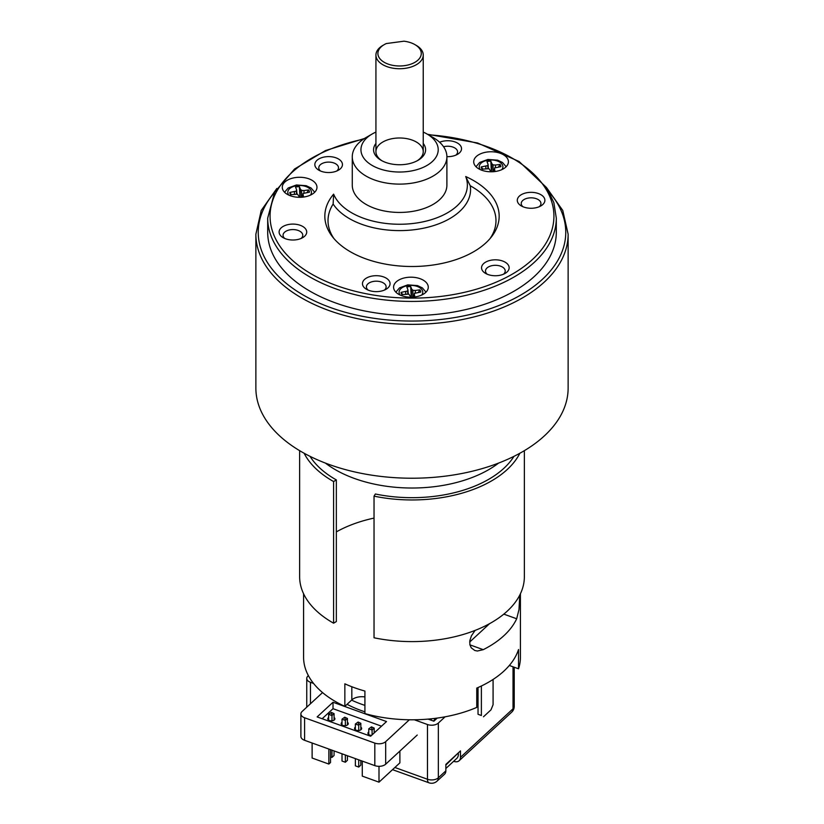 <?xml version="1.0" encoding="UTF-8"?>
<svg xmlns="http://www.w3.org/2000/svg" width="824" height="824" viewBox="0 0 824 824"><rect width="100%" height="100%" fill="white"/><g stroke="black" fill="none" stroke-linecap="round" stroke-linejoin="round"><path stroke-width="1.24" d="M481.381 715.5L478.033 714.295L481.381 715.5L481.381 685.99M483.472 716.787L490.991 709.845L493.082 704.695L493.082 679.45M478.033 714.295L478.033 687.535M351.827 686.742L351.827 699.916L344.854 706.353A108.418 62.593 0 0 1 303.582 657.202L303.582 593.754M509.325 665.473L518.543 668.8A108.418 62.593 0 0 0 520.418 657.202L520.418 593.754M344.854 706.353L344.854 683.817A108.418 62.593 180 0 0 364.919 691.058L364.919 713.594A108.418 62.593 0 0 0 476.756 707.404L476.756 688.091A108.418 62.593 180 0 0 518.543 649.487L518.543 668.8M351.827 699.916A11.824 6.829 180 0 1 364.919 696.939M475.108 630.401L471.472 635.747L469.834 640.588L469.865 644.667L471.235 647.829L474.83 650.507L477.395 651.011L483.255 649.662A108.418 62.593 0 0 0 516.689 618.773L518.986 609.533L519.789 595.041M489.58 623.655L469.68 642.051M513.98 456.331A108.418 62.593 0 0 1 375.363 493.998L374.034 496.141A112.363 64.869 0 0 0 519.872 453.252M304.128 453.252A112.363 64.869 0 0 0 333.596 481.546L333.596 623.191L336.347 621.564L336.347 479.918L333.596 481.546M310.02 456.331A108.418 62.593 0 0 0 336.347 479.918M374.034 518.09A108.418 62.593 0 0 0 336.347 531.882M374.034 496.141L374.034 637.786A112.363 64.869 0 0 0 524.363 576.728L524.363 450.666M299.637 450.666L299.637 576.728A112.363 64.869 0 0 0 333.596 623.191M491.392 171.783L491.887 163.77L490.816 161.102A9.857 5.686 0 0 0 486.974 161.617L488.045 164.285L487.757 165.603L481.216 166.942A9.857 5.686 0 0 0 482.102 169.157L489.003 168.704L491.042 171.794M495.44 167.591L495.43 165.047L493.133 164.882L491.887 163.77M495.43 165.047L500.034 164.429A9.857 5.686 180 0 1 500.92 166.654L494.379 167.993L494.987 171.526A17.345 10.012 180 0 1 473.718 161.772A17.345 10.012 180 0 1 491.073 151.76A17.345 10.012 180 0 1 508.418 161.772A17.345 10.012 180 0 1 494.977 171.536M492.814 171.742L493.133 164.882M491.331 170.743L490.816 161.102M488.426 168.662L488.045 164.285M487.993 168.632L487.757 165.603M485.903 168.652L485.83 166.324M482.782 169.064L481.216 166.942M493.895 171.66L494.101 169.311M498.551 166.963L500.034 164.429M328.632 717.508A3.554 2.05 0 0 0 328.343 717.735A3.554 2.05 0 0 0 327.798 718.827A3.554 2.05 0 0 0 331.351 720.876A3.554 2.05 0 0 0 334.894 718.827A3.554 2.05 0 0 0 334.07 717.508M342.012 722.329A3.554 2.05 0 0 0 341.713 722.566A3.554 2.05 0 0 0 341.177 723.647A3.554 2.05 0 0 0 344.72 725.697A3.554 2.05 0 0 0 348.274 723.647A3.554 2.05 0 0 0 347.44 722.329M355.381 727.159A3.554 2.05 0 0 0 355.093 727.386A3.554 2.05 0 0 0 354.547 728.478A3.554 2.05 0 0 0 358.1 730.528A3.554 2.05 0 0 0 361.643 728.478A3.554 2.05 0 0 0 360.819 727.159M368.761 731.98A3.554 2.05 0 0 0 368.462 732.217A3.554 2.05 0 0 0 367.926 733.298A3.554 2.05 0 0 0 371.583 735.348M374.714 732.464A3.554 2.05 0 0 0 374.189 731.98M434.536 718.435L434.536 719.929M322.555 692.582L302.099 711.493A7.89 4.553 0 0 0 300.894 713.903A7.89 4.553 0 0 0 304.602 717.766L374.817 743.104A7.89 4.553 0 0 0 385.683 741.651L409.353 719.785M304.602 717.766L304.602 740.302L374.817 765.63L374.817 743.104M385.683 741.651L385.683 764.188L417.232 735.039M431.271 720.248L431.271 718.806M381.502 726.181L333.02 708.692L322.153 718.734M364.919 705.375A95.811 55.311 180 0 1 351.591 700.132M385.683 764.188A7.89 4.553 180 0 1 374.817 765.63M304.602 740.302A7.89 4.553 180 0 1 300.894 736.44L300.894 713.903M333.02 702.254L386.518 721.556L370.635 736.223L317.137 716.921L333.02 702.254L333.02 708.692M445.856 765.074L458.298 752.909M458.35 753.527A9.857 6.829 47.3 0 1 456.712 758.461L445.856 768.493M364.919 711.812A95.811 55.311 180 0 1 347.069 704.314M411.248 297.207L411.743 289.193L410.671 286.525A9.857 5.686 0 0 0 406.829 287.04L407.901 289.698L407.612 291.026L401.072 292.366A9.857 5.686 0 0 0 401.958 294.58L408.858 294.127L410.898 297.207M415.296 293.014L415.286 290.47L412.999 290.306L411.743 289.193M415.286 290.47L419.89 289.852A9.857 5.686 180 0 1 420.776 292.067L414.235 293.406L414.843 296.949A17.345 10.012 180 0 1 393.584 287.195A17.345 10.012 180 0 1 410.929 277.183A17.345 10.012 180 0 1 428.274 287.195A17.345 10.012 180 0 1 414.833 296.949M412.669 297.155L412.999 290.306M411.186 296.166L410.671 286.525M408.282 294.086L407.901 289.698M407.849 294.055L407.612 291.026M405.758 294.075L405.686 291.748M402.637 294.487L401.072 292.366M413.751 297.073L413.957 294.734M418.407 292.386L419.89 289.852M437.225 718.085L433.867 721.185L428.099 719.105M313.542 683.415L310.452 682.303A7.89 4.553 0 0 1 306.744 678.44A7.89 4.553 0 0 1 307.939 676.03L308.372 675.618M394.881 767.484L427.471 779.246L427.471 724.523L414.359 719.785M427.471 724.523A7.89 4.553 0 0 0 438.337 723.07L438.337 777.794L445.856 770.842A7.89 5.459 47.3 0 1 444.527 774.22L436.998 781.173A7.89 5.459 47.3 0 0 438.337 777.794A7.89 4.553 0 0 1 427.471 779.246A7.89 3.409 109.8 0 0 428.974 782.8A7.89 7.89 0 0 0 436.998 781.173M445.114 716.808L438.337 723.07M453.643 761.304L453.797 761.355A7.89 5.459 -132.7 0 0 459.153 760.717A7.89 5.459 -132.7 0 0 460.482 757.328L460.482 750.891L445.856 764.404L445.856 770.842M433.362 721.01L436.411 718.198M414.915 44.609A21.681 12.514 0 0 1 414.915 62.315A21.681 12.514 0 0 1 384.252 62.315A21.681 12.514 0 0 1 384.252 44.609A21.681 12.514 0 0 1 386.343 43.548L403.956 41.2A21.681 12.514 0 0 1 414.915 44.609L416.316 45.413A23.659 13.658 180 0 1 423.237 55.074A23.659 13.658 180 0 1 399.589 68.732A23.659 13.658 180 0 1 375.929 55.074A23.659 13.658 180 0 1 382.408 45.681L383.078 45.289M299.946 197.307L300.441 189.283L299.369 186.626A9.857 5.686 0 0 0 295.528 187.141L296.599 189.798L296.31 191.117L289.77 192.456A9.857 5.686 0 0 0 290.656 194.68L297.557 194.227L299.596 197.307M303.994 193.115L303.984 190.56L301.697 190.406L300.441 189.283M303.984 190.56L308.588 189.953A9.857 5.686 180 0 1 309.474 192.167L302.933 193.506L303.541 197.049A17.345 10.012 180 0 1 282.282 187.295A17.345 10.012 180 0 1 299.627 177.273A17.345 10.012 180 0 1 316.972 187.295A17.345 10.012 180 0 1 303.531 197.049M301.368 197.255L301.697 190.406M299.885 196.267L299.369 186.626M296.98 194.186L296.599 189.798M296.547 194.155L296.31 191.117M294.456 194.176L294.384 191.848M291.336 194.588L289.77 192.456M302.449 197.173L302.655 194.825M307.105 192.486L308.588 189.953M374.189 732.938L374.189 728.107L372.098 730.043L372.098 734.874M374.189 728.107L371.469 726.861L372.098 730.043L368.761 728.828L371.469 726.861L368.761 728.828L368.761 734.617M347.44 724.966L347.44 718.456L345.349 720.392L345.349 725.666M345.349 755L345.349 762.241L347.44 760.305L347.44 755.752M347.44 718.456L344.72 717.21L345.349 720.392L342.012 719.187L344.72 717.21L342.012 719.187L342.012 724.966M342.012 761.036L345.349 762.241L342.012 761.036L342.012 753.795M330.517 749.655L330.517 762.519L328.848 764.064L328.848 749.047M378.999 766.33L378.999 782.161L362.282 776.126L362.282 761.108M328.848 764.064L312.121 758.039L312.121 743.011M399.887 751.055L399.887 762.859L378.999 782.161M334.07 720.145L334.07 713.636L331.979 715.562L331.979 720.846M331.979 750.18L331.979 757.411L334.07 755.484L334.07 750.932M334.07 713.636L331.351 712.389L331.979 715.562L328.632 714.356L331.351 712.389L328.632 714.356L328.632 720.145M330.517 756.885L331.979 757.411L330.517 757.071M360.819 729.796L360.819 723.287L358.728 725.213L358.728 730.486M358.728 759.831L358.728 767.062L360.819 765.136L360.819 760.583M360.819 723.287L358.1 722.04L358.728 725.213L355.381 724.008L358.1 722.04L355.381 724.008L355.381 729.796M355.381 765.856L358.728 767.062L355.381 765.856L355.381 758.626M373.159 275.896A13.802 7.962 180 0 1 388.331 279.799A13.802 7.962 180 0 1 386.023 289.296A13.802 7.962 180 0 1 366.505 289.296A13.802 7.962 180 0 1 363.003 281.458A13.802 7.962 180 0 1 373.159 275.896M325.542 156.807A13.802 7.962 180 0 1 340.714 160.711A13.802 7.962 180 0 1 338.406 170.208A13.802 7.962 180 0 1 318.888 170.208A13.802 7.962 180 0 1 315.376 162.38A13.802 7.962 180 0 1 325.542 156.807M527.988 192.538A13.802 7.962 180 0 1 543.16 196.442A13.802 7.962 180 0 1 540.843 205.938A13.802 7.962 180 0 1 521.334 205.938A13.802 7.962 180 0 1 517.822 198.11A13.802 7.962 180 0 1 527.988 192.538M352.27 156.797L352.27 185.122A47.308 27.316 0 0 0 399.589 212.438A47.308 27.316 0 0 0 446.896 185.122L446.896 156.797A47.308 27.316 180 0 1 410.228 183.412A47.308 27.316 180 0 1 352.27 156.797A47.308 27.316 180 0 1 366.124 137.484L372.263 133.941A38.635 22.31 0 0 0 365.794 160.536A38.635 22.31 0 0 0 408.271 171.454A38.635 22.31 0 0 0 436.72 155.87A38.635 22.31 0 0 0 426.904 133.941A38.635 22.31 0 0 0 423.237 132.077M289.811 224.293A13.802 7.962 180 0 1 304.983 228.186A13.802 7.962 180 0 1 302.666 237.683A13.802 7.962 180 0 1 283.157 237.683A13.802 7.962 180 0 1 279.645 229.855A13.802 7.962 180 0 1 289.811 224.293M492.247 260.024A13.802 7.962 180 0 1 507.419 263.927A13.802 7.962 180 0 1 505.112 273.413A13.802 7.962 180 0 1 485.594 273.413A13.802 7.962 180 0 1 482.091 265.586A13.802 7.962 180 0 1 492.247 260.024M439.625 142.253A13.802 7.962 180 0 1 444.63 140.935A13.802 7.962 180 0 1 459.802 144.839A13.802 7.962 180 0 1 457.495 154.335A13.802 7.962 180 0 1 446.896 156.653M333.627 194.145A67.784 39.13 0 0 0 414.833 223.252A67.784 39.13 0 0 0 465.714 176.542A87.169 50.326 180 0 1 491.567 236.725A87.169 50.326 180 0 1 412 266.502A87.169 50.326 180 0 1 332.433 236.725A87.169 50.326 180 0 1 333.627 194.145L333.133 204.022A70.967 40.973 0 0 0 415.543 229.556A70.967 40.973 0 0 0 470.236 185.75A83.976 48.482 0 0 1 490.033 238.6M267.697 218.113L267.697 232.275A144.303 83.306 0 0 0 412 315.582A144.303 83.306 0 0 0 556.303 232.275L556.303 218.113A144.303 83.306 180 0 1 412 301.419A144.303 83.306 180 0 1 267.697 218.113L274.619 192.219L294.549 169.013L325.47 150.565L364.496 138.473M255.873 388.083A156.127 90.135 0 0 0 412 478.219A156.127 90.135 0 0 0 568.127 388.083L568.127 234.201A156.127 90.135 180 0 1 412 324.347A156.127 90.135 180 0 1 255.873 234.201L255.873 388.083M333.133 204.022A83.976 48.482 0 0 0 333.967 238.6M417.109 160.824A23.659 13.658 0 0 0 423.237 151.647A23.659 13.658 0 0 0 394.263 138.339A23.659 13.658 0 0 0 375.929 151.647A23.659 13.658 0 0 0 382.058 160.824M455.857 155.139A9.857 5.686 0 0 0 457.588 151.915A9.857 5.686 0 0 0 445.516 146.373A9.857 5.686 0 0 0 443.58 146.754M301.038 238.486A9.857 5.686 0 0 0 302.769 235.273A9.857 5.686 0 0 0 290.697 229.721A9.857 5.686 0 0 0 283.054 235.273A9.857 5.686 0 0 0 284.785 238.486M503.485 274.227A9.857 5.686 0 0 0 505.215 271.003A9.857 5.686 0 0 0 493.133 265.462A9.857 5.686 0 0 0 485.501 271.003A9.857 5.686 0 0 0 487.231 274.227M465.714 176.542L470.236 185.75M423.237 143.458A26.018 15.028 180 0 1 417.984 160.34A26.018 15.028 180 0 1 405.439 164.357A26.018 15.028 180 0 1 381.182 160.34A26.018 15.028 180 0 1 375.929 143.458M375.929 132.077A38.635 22.31 0 0 0 372.263 133.941M426.904 133.941L433.043 137.484A47.308 27.316 180 0 1 446.896 156.797M336.769 171.011A9.857 5.686 0 0 0 338.499 167.787A9.857 5.686 0 0 0 326.428 162.246A9.857 5.686 0 0 0 319.218 166.129A9.857 5.686 0 0 0 318.785 167.787A9.857 5.686 0 0 0 320.515 171.011M384.396 290.099A9.857 5.686 0 0 0 386.126 286.876A9.857 5.686 0 0 0 374.044 281.334A9.857 5.686 0 0 0 366.845 285.217A9.857 5.686 0 0 0 366.412 286.876A9.857 5.686 0 0 0 368.143 290.099M539.215 206.742A9.857 5.686 0 0 0 540.946 203.528A9.857 5.686 0 0 0 528.874 197.976A9.857 5.686 0 0 0 521.664 201.859A9.857 5.686 0 0 0 521.231 203.528A9.857 5.686 0 0 0 522.962 206.742M498.613 463.078A108.418 62.593 180 0 1 325.387 463.078M503.814 614.127L516.689 618.773M483.255 649.662L469.907 644.842M501.826 169.631A11.824 6.829 0 0 0 500.23 162.472A11.824 6.829 0 0 0 488.405 160.144A11.824 6.829 0 0 0 480.31 169.631M421.692 295.054A11.824 6.829 0 0 0 420.086 287.895A11.824 6.829 0 0 0 408.261 285.567A11.824 6.829 0 0 0 400.165 295.054M460.482 757.328L513.022 708.794L513.022 666.812M310.452 682.303L310.452 703.778M459.153 760.717L511.683 712.173A7.89 5.459 -132.7 0 0 513.022 708.794A7.89 4.553 0 0 0 514.217 706.374L514.217 667.244M310.391 195.144A11.824 6.829 0 0 0 308.784 187.996A11.824 6.829 0 0 0 296.959 185.657A11.824 6.829 0 0 0 288.863 195.144M363.425 139.184A141.934 81.947 0 0 0 305.096 270.087A141.934 81.947 0 0 0 537.619 254.317A141.934 81.947 0 0 0 428.356 134.775M274.361 192.703A153.758 88.776 0 0 0 412 321.051A153.758 88.776 0 0 0 549.639 192.703M506.142 166.736L502.527 162.493L497.624 160.175L487.89 159.454L479.64 162.472L476.004 166.736M425.998 292.159L422.382 287.916L417.49 285.588L407.746 284.877L399.496 287.885L395.86 292.159M306.744 678.44L306.744 707.198M392.533 769.657L428.974 782.8M511.683 712.173A7.89 7.89 0 0 0 514.217 706.374M423.237 151.647L423.237 55.074M375.929 151.647L375.929 55.074M384.252 44.609L383.098 45.279M314.696 192.25L311.081 188.006L306.178 185.688L296.444 184.967L288.194 187.985L284.558 192.25M276.854 188.459L261.239 210.439L255.873 234.201M568.127 234.201L562.761 210.439L547.146 188.459M556.303 218.113L553.852 202.58L546.621 187.656L519.141 161.535L477.632 142.985L427.491 134.281"/></g></svg>

